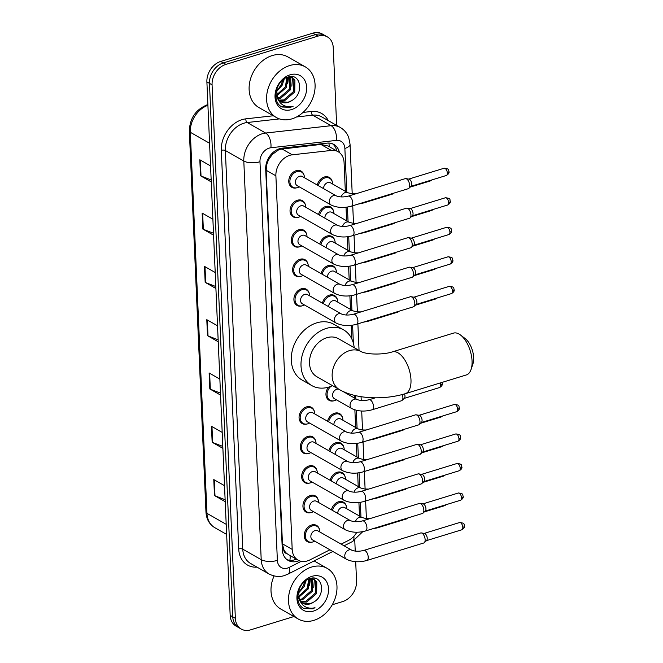 <?xml version="1.0" encoding="UTF-8"?>
<svg xmlns="http://www.w3.org/2000/svg" width="663" height="663" viewBox="0 0 663 663"><rect width="100%" height="100%" fill="white"/><g stroke="black" fill="none" stroke-linecap="round" stroke-linejoin="round"><path stroke-width="0.99" d="M318.53 214.539A9.332 7.177 -60.3 0 1 325.608 206.541A9.332 7.177 -60.3 0 1 330.605 206.964A9.332 7.177 -60.3 0 1 333.514 211.066M319.815 244.067A9.332 7.177 -60.3 0 1 326.9 236.069A9.332 7.177 -60.3 0 1 331.898 236.492A9.332 7.177 -60.3 0 1 334.807 240.594M321.107 273.587A9.332 7.177 -60.3 0 1 328.185 265.59A9.332 7.177 -60.3 0 1 333.182 266.012A9.332 7.177 -60.3 0 1 336.091 270.123M322.392 303.115A9.332 7.177 -60.3 0 1 329.478 295.118A9.332 7.177 -60.3 0 1 334.475 295.541A9.332 7.177 -60.3 0 1 337.384 299.643M334.111 400.742A9.332 7.177 -60.3 0 1 334.086 400.75A9.332 7.177 -60.3 0 1 329.088 400.328A9.332 7.177 -60.3 0 1 328.492 387.167M327.555 421.22A9.332 7.177 -60.3 0 1 334.633 413.223A9.332 7.177 -60.3 0 1 339.63 413.646A9.332 7.177 -60.3 0 1 342.539 417.748M328.84 450.741A9.332 7.177 -60.3 0 1 335.926 442.751A9.332 7.177 -60.3 0 1 340.915 443.166A9.332 7.177 -60.3 0 1 343.832 447.276M330.133 480.269A9.332 7.177 -60.3 0 1 337.21 472.271A9.332 7.177 -60.3 0 1 342.207 472.694A9.332 7.177 -60.3 0 1 345.116 476.796M331.417 509.797A9.332 7.177 -60.3 0 1 338.503 501.8A9.332 7.177 -60.3 0 1 343.5 502.222A9.332 7.177 -60.3 0 1 346.409 506.325M317.237 185.01A9.332 7.177 -60.3 0 1 324.323 177.013A9.332 7.177 -60.3 0 1 329.312 177.435A9.332 7.177 -60.3 0 1 332.229 181.546M312.372 542.069A9.332 7.177 -60.3 0 1 312.356 542.069A9.332 7.177 -60.3 0 1 307.359 541.654A9.332 7.177 -60.3 0 1 304.557 532.919A9.332 7.177 -60.3 0 1 311.61 525.013A9.332 7.177 -60.3 0 1 316.607 525.436A9.332 7.177 -60.3 0 1 319.516 529.546M311.088 512.54A9.332 7.177 -60.3 0 1 311.063 512.549A9.332 7.177 -60.3 0 1 306.066 512.126A9.332 7.177 -60.3 0 1 303.264 503.391A9.332 7.177 -60.3 0 1 310.325 495.493A9.332 7.177 -60.3 0 1 315.315 495.907A9.332 7.177 -60.3 0 1 318.232 500.018M309.795 483.012A9.332 7.177 -60.3 0 1 309.778 483.02A9.332 7.177 -60.3 0 1 304.781 482.598A9.332 7.177 -60.3 0 1 301.972 473.871A9.332 7.177 -60.3 0 1 309.033 465.965A9.332 7.177 -60.3 0 1 314.03 466.387A9.332 7.177 -60.3 0 1 316.939 470.49M308.51 453.492A9.332 7.177 -60.3 0 1 308.486 453.492A9.332 7.177 -60.3 0 1 303.488 453.078A9.332 7.177 -60.3 0 1 300.687 444.343A9.332 7.177 -60.3 0 1 307.74 436.436A9.332 7.177 -60.3 0 1 312.737 436.859A9.332 7.177 -60.3 0 1 315.646 440.97M307.218 423.964A9.332 7.177 -60.3 0 1 307.201 423.972A9.332 7.177 -60.3 0 1 302.204 423.549A9.332 7.177 -60.3 0 1 299.394 414.814A9.332 7.177 -60.3 0 1 306.455 406.916A9.332 7.177 -60.3 0 1 311.453 407.331A9.332 7.177 -60.3 0 1 314.361 411.441M299.485 246.81A9.332 7.177 -60.3 0 1 299.461 246.818A9.332 7.177 -60.3 0 1 294.471 246.396A9.332 7.177 -60.3 0 1 291.662 237.661A9.332 7.177 -60.3 0 1 298.723 229.763A9.332 7.177 -60.3 0 1 303.712 230.177A9.332 7.177 -60.3 0 1 306.629 234.288M298.193 217.282A9.332 7.177 -60.3 0 1 298.176 217.29A9.332 7.177 -60.3 0 1 293.179 216.867A9.332 7.177 -60.3 0 1 290.369 208.141A9.332 7.177 -60.3 0 1 297.43 200.234A9.332 7.177 -60.3 0 1 302.427 200.657A9.332 7.177 -60.3 0 1 305.336 204.759M300.77 276.33A9.332 7.177 -60.3 0 1 300.753 276.338A9.332 7.177 -60.3 0 1 295.756 275.924A9.332 7.177 -60.3 0 1 292.955 267.189A9.332 7.177 -60.3 0 1 300.007 259.283A9.332 7.177 -60.3 0 1 305.005 259.705A9.332 7.177 -60.3 0 1 307.914 263.816M302.063 305.858A9.332 7.177 -60.3 0 1 302.046 305.867A9.332 7.177 -60.3 0 1 297.049 305.444A9.332 7.177 -60.3 0 1 294.239 296.717A9.332 7.177 -60.3 0 1 301.3 288.811A9.332 7.177 -60.3 0 1 306.298 289.234A9.332 7.177 -60.3 0 1 309.207 293.336M296.908 187.753A9.332 7.177 -60.3 0 1 296.883 187.762A9.332 7.177 -60.3 0 1 291.886 187.347A9.332 7.177 -60.3 0 1 289.085 178.612A9.332 7.177 -60.3 0 1 296.137 170.706A9.332 7.177 -60.3 0 1 301.135 171.129A9.332 7.177 -60.3 0 1 304.044 175.239M345.332 191.267L344.072 162.485A17.503 13.467 119.7 0 0 338.196 151.752L328.127 146.001L320.851 144.426L279.264 149.39L272.501 154.33L269.617 158.134A5.834 4.492 119.7 0 0 266.874 163.952A17.503 7.078 177.5 0 1 266.161 164.159M338.196 151.752A17.503 13.467 119.7 0 0 331.367 150.426L292.259 154.819A17.503 13.467 119.7 0 0 289.723 155.349A17.503 13.467 119.7 0 0 275.883 175.803L292.192 549.387A17.503 13.467 119.7 0 0 298.06 560.127A17.503 13.467 119.7 0 0 309.944 559.895L329.901 549.809M266.874 163.952L266.891 164.225A17.503 13.467 -60.3 0 1 269.617 158.134M286.888 553.572A17.503 13.467 -60.3 0 1 283.698 549.295L283.714 549.569A5.834 4.492 119.7 0 0 286.888 553.572L288.819 554.832M266.891 164.225L266.145 170.258L282.455 543.834L283.698 549.295M359.512 516.054L358.915 502.496M358.219 486.526L357.63 472.976M356.934 457.006L356.338 443.448M355.641 427.478L354.871 409.908M354.349 397.949L354.241 395.314M351.771 338.834L351.183 325.342M350.487 309.372L349.89 295.822M349.194 279.844L348.605 266.294M347.909 250.324L347.313 236.766M346.616 220.796L346.028 207.246M341.138 544.132L348.398 540.469A17.503 13.467 119.7 0 0 356.843 532.223M339.439 152.573A17.503 13.467 119.7 0 0 333.887 144.451A17.503 13.467 119.7 0 0 327.05 143.133L282.082 148.18A17.503 13.467 119.7 0 0 279.546 148.711A17.503 13.467 119.7 0 0 265.697 169.164L282.314 549.693A17.503 13.467 119.7 0 0 288.181 560.426A17.503 13.467 119.7 0 0 299.104 560.641M293.916 616.549L250.597 629.85A17.503 13.467 -60.3 0 1 241.233 629.063A17.503 13.467 -60.3 0 1 235.357 618.33L212.069 84.839A17.503 13.467 -60.3 0 1 225.909 64.386L318.016 36.1A17.503 13.467 -60.3 0 1 327.381 36.888A17.503 13.467 -60.3 0 1 333.249 47.628L336.647 125.39M355.7 561.685L356.545 581.111A17.503 13.467 -60.3 0 1 342.705 601.565L332.246 604.78M354.763 540.212L355.235 551.102M241.233 629.063L236.053 626.112A17.503 13.467 -60.3 0 1 230.177 615.372L206.889 81.889A17.503 13.467 -60.3 0 1 220.729 61.435L312.837 33.15L315.422 34.625A17.503 13.467 -60.3 0 1 324.795 35.412A17.503 13.467 -60.3 0 0 315.422 34.625L223.323 62.91L315.422 34.625L318.016 36.1M206.889 81.889L209.475 83.364A17.503 13.467 -60.3 0 1 223.323 62.91A17.503 13.467 -60.3 0 0 209.475 83.364L232.771 616.847L209.475 83.364L212.069 84.839M238.639 627.588A17.503 13.467 -60.3 0 1 232.771 616.847A17.503 13.467 -60.3 0 0 238.639 627.588M296.444 559.199A17.503 13.467 -60.3 0 1 286.946 559.597M332.536 143.805A17.503 13.467 -60.3 0 1 336.821 150.957M225.13 499.72L214.986 495.791A4.666 1.89 177.5 0 1 214.481 495.551L225.213 501.676M224.517 485.689L213.776 479.564L214.481 495.551M222.801 446.423L212.657 442.494A4.666 1.89 177.5 0 1 212.152 442.254L222.892 448.387M222.188 432.392L211.456 426.268L212.152 442.254M220.472 393.126L210.328 389.198A4.666 1.89 177.5 0 1 209.823 388.966L220.564 395.09M219.867 379.103L209.127 372.971L209.823 388.966M211.166 179.946L201.022 176.018A4.666 1.89 177.5 0 1 200.516 175.778L211.257 181.902M210.552 165.916L199.82 159.791L200.516 175.778M213.494 233.243L203.35 229.315A4.666 1.89 177.5 0 1 202.845 229.075L213.577 235.199M212.881 219.213L202.149 213.088L202.845 229.075M215.823 286.54L205.679 282.612A4.666 1.89 177.5 0 1 205.174 282.372L215.906 288.496M215.21 272.51L204.469 266.385L205.174 282.372M218.152 339.829L208.008 335.909A4.666 1.89 177.5 0 1 207.494 335.669L218.235 341.793M217.539 325.806L206.798 319.682L207.494 335.669M312.837 33.15A17.503 13.467 -60.3 0 1 322.201 33.937L327.381 36.888M292.002 118.843A29.164 22.443 -60.3 0 1 276.38 117.525A29.164 22.443 -60.3 0 1 267.62 90.243A29.164 22.443 -60.3 0 1 289.673 65.546A29.164 22.443 -60.3 0 1 305.287 66.855A29.164 22.443 -60.3 0 1 314.055 94.146A29.164 22.443 -60.3 0 1 292.002 118.843M276.38 117.525L258.91 107.555A29.164 22.443 -60.3 0 1 250.142 80.273A29.164 22.443 -60.3 0 1 272.195 55.576A29.164 22.443 -60.3 0 1 287.808 56.885L305.287 66.855M278.999 100.096L283.814 99.931L293.717 91.386L293.883 79.734L291.919 77.662M279.405 100.527L284.841 100.519L294.745 91.975L294.911 80.314L292.449 77.936L289.839 76.693M292.449 77.936L287.974 77.09M277.615 97.933L279.703 97.585L289.607 89.041L289.549 77.057M277.921 98.538L280.731 98.174L290.634 89.629L290.8 77.969L290.187 77.132M276.637 94.917L285.496 86.696L286.723 77.538M276.836 95.77L286.524 87.284L287.477 77.248M282.769 79.974L281.385 84.35L278.858 88.187A13.185 10.144 -60.3 0 1 276.454 90.665M276.38 91.776L282.413 84.939L283.955 79.071M275.725 94.875L278.162 99.616M280.756 101.613L287.924 102.276L291.521 100.735C304.69 93.756 300.621 72.458 288.165 77.032C275.626 79.916 271.001 102.483 282.247 107.025L290.51 107.323L293.129 106.246L290.22 106.718C283.681 106.851 279.372 103.652 277.283 97.113A13.185 10.144 -60.3 0 0 281.071 101.795A13.185 10.144 -60.3 0 0 288.123 102.392A13.185 10.144 -60.3 0 0 291.521 100.735M276.678 89.182L277.283 97.113M290.079 74.82A19.02 14.627 -60.3 0 1 306.637 87.342A19.02 14.627 -60.3 0 1 291.596 109.569A19.02 14.627 -60.3 0 1 275.029 97.047A19.02 14.627 -60.3 0 1 290.079 74.82M283.623 81.491L284.236 78.88M287.734 83.836L288.529 77.049M291.844 86.182L292.466 78.085M292.441 77.927L292.143 76.676M281.651 106.693L290.394 107.257L293.129 106.246M460.512 335.022L465.202 338.602A16.045 7.931 72.9 0 1 473.664 357.622A16.045 7.931 72.9 0 1 472.951 363.83L471.078 369.424A21.879 10.815 -107.1 0 0 472.056 360.954A21.879 10.815 -107.1 0 0 460.512 335.022A21.879 10.815 -107.1 0 0 453.492 333.116L392.413 351.871A21.879 10.815 72.9 0 1 410.977 379.708A21.879 10.815 72.9 0 1 405.259 393.698L466.338 374.943A21.879 10.815 -107.1 0 0 471.078 369.424M392.413 351.871C383.67 354.78 367.468 354.804 361.169 351.639L338.511 338.718A21.879 16.832 119.7 0 0 326.801 337.732A21.879 16.832 119.7 0 0 310.267 356.255A21.879 16.832 119.7 0 0 316.839 376.717L339.497 389.637C356.503 399.317 384.059 400.062 405.259 393.698M332.519 385.667A32.081 24.688 -60.3 0 1 328.956 387.026A32.081 24.688 -60.3 0 1 311.784 385.584A32.081 24.688 -60.3 0 1 302.137 355.567A32.081 24.688 -60.3 0 1 326.395 328.4A32.081 24.688 -60.3 0 1 343.575 329.851A32.081 24.688 -60.3 0 1 354.199 347.661M311.784 385.584L302.071 380.048A32.081 24.688 -60.3 0 1 292.424 350.031A32.081 24.688 -60.3 0 1 316.69 322.864A32.081 24.688 -60.3 0 1 333.862 324.306L343.575 329.851M351.382 206.168C343.923 208.207 337.152 207.817 331.069 204.991L297.148 185.64A5.246 4.036 -60.3 0 1 295.574 180.734A5.246 4.036 -60.3 0 1 299.543 176.283A5.246 4.036 -60.3 0 1 302.353 176.524L336.274 195.867C339.613 197.184 343.625 197.276 348.299 196.124A5.246 2.594 72.9 0 1 352.749 202.803A5.246 2.594 72.9 0 1 352.757 203.102A5.246 2.594 72.9 0 1 351.382 206.168L408.292 188.69A5.246 2.594 72.9 0 0 408.831 188.367A5.246 2.594 72.9 0 0 409.659 185.333A5.246 2.594 72.9 0 0 406.535 178.877A5.246 2.594 72.9 0 0 405.839 178.612A5.246 2.594 72.9 0 0 405.209 178.654L348.299 196.124M299.237 186.833A8.752 6.729 -60.3 0 1 297.513 187.596A8.752 6.729 -60.3 0 1 292.822 187.206A8.752 6.729 -60.3 0 1 290.195 179.018A8.752 6.729 -60.3 0 1 296.809 171.609A8.752 6.729 -60.3 0 1 301.499 172.007A8.752 6.729 -60.3 0 1 304.441 177.717M405.839 178.612L408.996 179.126A3.796 1.873 72.9 0 1 409.502 179.317A3.796 1.873 72.9 0 1 411.756 183.974A3.796 1.873 72.9 0 1 411.159 186.17L408.831 188.367M352.666 235.688C345.208 237.735 338.445 237.346 332.362 234.52L298.441 215.168A5.246 4.036 -60.3 0 1 296.858 210.254A5.246 4.036 -60.3 0 1 300.828 205.812A5.246 4.036 -60.3 0 1 303.637 206.044L337.558 225.395C340.906 226.713 344.917 226.796 349.583 225.652A5.246 2.594 72.9 0 1 354.042 232.332A5.246 2.594 72.9 0 1 354.05 232.63A5.246 2.594 72.9 0 1 352.666 235.688L409.577 218.218A5.246 2.594 72.9 0 0 410.124 217.895A5.246 2.594 72.9 0 0 410.952 214.853A5.246 2.594 72.9 0 0 407.828 208.397A5.246 2.594 72.9 0 0 407.123 208.141A5.246 2.594 72.9 0 0 406.494 208.174L349.583 225.652M300.53 216.362A8.752 6.729 -60.3 0 1 298.798 217.124A8.752 6.729 -60.3 0 1 294.115 216.735A8.752 6.729 -60.3 0 1 291.488 208.547A8.752 6.729 -60.3 0 1 298.101 201.138A8.752 6.729 -60.3 0 1 302.784 201.527A8.752 6.729 -60.3 0 1 305.726 207.237M407.123 208.141L410.289 208.654A3.796 1.873 72.9 0 1 410.795 208.837A3.796 1.873 72.9 0 1 413.049 213.503A3.796 1.873 72.9 0 1 412.452 215.69L410.124 217.895M353.959 265.217C346.5 267.264 339.729 266.866 333.646 264.04L299.726 244.697A5.246 4.036 -60.3 0 1 298.151 239.782A5.246 4.036 -60.3 0 1 302.121 235.34A5.246 4.036 -60.3 0 1 304.93 235.572L338.851 254.924C342.199 256.241 346.202 256.324 350.876 255.18A5.246 2.594 72.9 0 1 355.327 261.86A5.246 2.594 72.9 0 1 355.335 262.158A5.246 2.594 72.9 0 1 353.959 265.217L410.869 247.738A5.246 2.594 72.9 0 0 411.408 247.415A5.246 2.594 72.9 0 0 412.237 244.382A5.246 2.594 72.9 0 0 409.121 237.926A5.246 2.594 72.9 0 0 408.416 237.669A5.246 2.594 72.9 0 0 407.786 237.702L350.876 255.18M301.814 245.882A8.752 6.729 -60.3 0 1 300.09 246.653A8.752 6.729 -60.3 0 1 295.4 246.255A8.752 6.729 -60.3 0 1 292.773 238.075A8.752 6.729 -60.3 0 1 299.386 230.666A8.752 6.729 -60.3 0 1 304.077 231.055A8.752 6.729 -60.3 0 1 307.019 236.766M408.416 237.669L411.574 238.174A3.796 1.873 72.9 0 1 412.079 238.365A3.796 1.873 72.9 0 1 414.342 243.031A3.796 1.873 72.9 0 1 413.737 245.219L411.408 247.415M355.244 294.745C347.793 296.784 341.022 296.394 334.939 293.568L301.019 274.217A5.246 4.036 -60.3 0 1 299.436 269.311A5.246 4.036 -60.3 0 1 303.405 264.86A5.246 4.036 -60.3 0 1 306.215 265.101L340.136 284.444C343.484 285.761 347.495 285.852 352.161 284.7A5.246 2.594 72.9 0 1 356.619 291.38A5.246 2.594 72.9 0 1 356.628 291.679A5.246 2.594 72.9 0 1 355.244 294.745L412.154 277.267A5.246 2.594 72.9 0 0 412.701 276.943A5.246 2.594 72.9 0 0 413.53 273.91A5.246 2.594 72.9 0 0 410.405 267.454A5.246 2.594 72.9 0 0 409.709 267.189A5.246 2.594 72.9 0 0 409.071 267.23L352.161 284.7M303.107 275.41A8.752 6.729 -60.3 0 1 301.375 276.173A8.752 6.729 -60.3 0 1 296.692 275.783A8.752 6.729 -60.3 0 1 294.065 267.595A8.752 6.729 -60.3 0 1 300.679 260.186A8.752 6.729 -60.3 0 1 305.361 260.584A8.752 6.729 -60.3 0 1 308.312 266.294M409.709 267.189L412.867 267.703A3.796 1.873 72.9 0 1 413.372 267.893A3.796 1.873 72.9 0 1 415.626 272.551A3.796 1.873 72.9 0 1 415.03 274.747L412.701 276.943M356.537 324.265C349.078 326.312 342.307 325.923 336.224 323.096L302.303 303.745A5.246 4.036 -60.3 0 1 300.729 298.831A5.246 4.036 -60.3 0 1 304.698 294.389A5.246 4.036 -60.3 0 1 307.508 294.621L341.428 313.972C344.777 315.29 348.779 315.373 353.454 314.229A5.246 2.594 72.9 0 1 357.904 320.909A5.246 2.594 72.9 0 1 357.912 321.207A5.246 2.594 72.9 0 1 356.537 324.265L413.447 306.795A5.246 2.594 72.9 0 0 413.985 306.472A5.246 2.594 72.9 0 0 414.814 303.439A5.246 2.594 72.9 0 0 411.698 296.974A5.246 2.594 72.9 0 0 410.994 296.717A5.246 2.594 72.9 0 0 410.364 296.751L353.454 314.229M304.392 304.939A8.752 6.729 -60.3 0 1 302.668 305.701A8.752 6.729 -60.3 0 1 297.985 305.311A8.752 6.729 -60.3 0 1 295.35 297.123A8.752 6.729 -60.3 0 1 301.972 289.714A8.752 6.729 -60.3 0 1 306.654 290.104A8.752 6.729 -60.3 0 1 309.596 295.814M410.994 296.717L414.16 297.231A3.796 1.873 72.9 0 1 414.665 297.414A3.796 1.873 72.9 0 1 416.919 302.079A3.796 1.873 72.9 0 1 416.323 304.267L413.985 306.472M361.691 442.37C354.233 444.417 347.462 444.019 341.379 441.193L307.458 421.85A5.246 4.036 -60.3 0 1 305.883 416.936A5.246 4.036 -60.3 0 1 309.853 412.494A5.246 4.036 -60.3 0 1 312.663 412.726L346.583 432.077C349.931 433.395 353.943 433.478 358.608 432.334A5.246 2.594 72.9 0 1 363.067 439.014A5.246 2.594 72.9 0 1 363.075 439.312A5.246 2.594 72.9 0 1 361.691 442.37L418.602 424.892A5.246 2.594 72.9 0 0 419.149 424.569A5.246 2.594 72.9 0 0 419.977 421.535A5.246 2.594 72.9 0 0 416.853 415.079A5.246 2.594 72.9 0 0 416.149 414.823A5.246 2.594 72.9 0 0 415.519 414.856L358.608 432.334M309.555 423.035A8.752 6.729 -60.3 0 1 307.823 423.806A8.752 6.729 -60.3 0 1 303.14 423.408A8.752 6.729 -60.3 0 1 300.505 415.229A8.752 6.729 -60.3 0 1 307.126 407.82A8.752 6.729 -60.3 0 1 311.809 408.209A8.752 6.729 -60.3 0 1 314.751 413.919M416.149 414.823L419.314 415.328A3.796 1.873 72.9 0 1 419.82 415.519A3.796 1.873 72.9 0 1 422.074 420.185A3.796 1.873 72.9 0 1 421.477 422.372L419.149 424.569M362.984 471.899C355.525 473.937 348.755 473.548 342.672 470.722L308.751 451.37A5.246 4.036 -60.3 0 1 307.176 446.464A5.246 4.036 -60.3 0 1 311.146 442.014A5.246 4.036 -60.3 0 1 313.955 442.254L347.876 461.597C351.216 462.915 355.227 463.006 359.901 461.854A5.246 2.594 72.9 0 1 364.352 468.534A5.246 2.594 72.9 0 1 364.36 468.832A5.246 2.594 72.9 0 1 362.984 471.899L419.894 454.42A5.246 2.594 72.9 0 0 420.433 454.097A5.246 2.594 72.9 0 0 421.262 451.064A5.246 2.594 72.9 0 0 418.138 444.608A5.246 2.594 72.9 0 0 417.441 444.343A5.246 2.594 72.9 0 0 416.812 444.384L359.901 461.854M310.839 452.564A8.752 6.729 -60.3 0 1 309.115 453.326A8.752 6.729 -60.3 0 1 304.425 452.937A8.752 6.729 -60.3 0 1 301.798 444.749A8.752 6.729 -60.3 0 1 308.411 437.34A8.752 6.729 -60.3 0 1 313.102 437.737A8.752 6.729 -60.3 0 1 316.044 443.448M417.441 444.343L420.599 444.856A3.796 1.873 72.9 0 1 421.104 445.047A3.796 1.873 72.9 0 1 423.359 449.705A3.796 1.873 72.9 0 1 422.762 451.901L420.433 454.097M364.269 501.419C356.81 503.466 350.039 503.076 343.956 500.25L310.044 480.899A5.246 4.036 -60.3 0 1 308.461 475.984A5.246 4.036 -60.3 0 1 312.43 471.542A5.246 4.036 -60.3 0 1 315.24 471.774L349.161 491.126C352.509 492.443 356.52 492.526 361.186 491.382A5.246 2.594 72.9 0 1 365.644 498.062A5.246 2.594 72.9 0 1 365.653 498.361A5.246 2.594 72.9 0 1 364.269 501.419L421.179 483.949A5.246 2.594 72.9 0 0 421.726 483.625A5.246 2.594 72.9 0 0 422.555 480.592A5.246 2.594 72.9 0 0 419.43 474.128A5.246 2.594 72.9 0 0 418.726 473.871A5.246 2.594 72.9 0 0 418.096 473.904L361.186 491.382M312.132 482.092A8.752 6.729 -60.3 0 1 310.4 482.855A8.752 6.729 -60.3 0 1 305.718 482.465A8.752 6.729 -60.3 0 1 303.09 474.277A8.752 6.729 -60.3 0 1 309.704 466.868A8.752 6.729 -60.3 0 1 314.386 467.258A8.752 6.729 -60.3 0 1 317.328 472.968M418.726 473.871L421.892 474.385A3.796 1.873 72.9 0 1 422.397 474.567A3.796 1.873 72.9 0 1 424.651 479.233A3.796 1.873 72.9 0 1 424.055 481.421L421.726 483.625M365.562 530.947C358.103 532.994 351.332 532.596 345.249 529.77L311.328 510.427A5.246 4.036 -60.3 0 1 309.754 505.513A5.246 4.036 -60.3 0 1 313.723 501.071A5.246 4.036 -60.3 0 1 316.533 501.303L350.454 520.654C353.802 521.972 357.805 522.054 362.479 520.911A5.246 2.594 72.9 0 1 366.929 527.591A5.246 2.594 72.9 0 1 366.937 527.889A5.246 2.594 72.9 0 1 365.562 530.947L422.472 513.469A5.246 2.594 72.9 0 0 423.011 513.145A5.246 2.594 72.9 0 0 423.839 510.112A5.246 2.594 72.9 0 0 420.715 503.656A5.246 2.594 72.9 0 0 420.019 503.399A5.246 2.594 72.9 0 0 419.389 503.432L362.479 520.911M313.417 511.612A8.752 6.729 -60.3 0 1 311.693 512.383A8.752 6.729 -60.3 0 1 307.002 511.985A8.752 6.729 -60.3 0 1 304.375 503.805A8.752 6.729 -60.3 0 1 310.988 496.396A8.752 6.729 -60.3 0 1 315.679 496.786A8.752 6.729 -60.3 0 1 318.621 502.496M420.019 503.399L423.176 503.905A3.796 1.873 72.9 0 1 423.682 504.095A3.796 1.873 72.9 0 1 425.944 508.761A3.796 1.873 72.9 0 1 425.339 510.949L423.011 513.145M366.846 560.475C359.387 562.514 352.625 562.125 346.542 559.299L312.621 539.947A5.246 4.036 -60.3 0 1 311.038 535.041A5.246 4.036 -60.3 0 1 315.008 530.591A5.246 4.036 -60.3 0 1 317.817 530.831L351.738 550.174C355.086 551.492 359.097 551.583 363.763 550.431A5.246 2.594 72.9 0 1 368.222 557.119A5.246 2.594 72.9 0 1 368.23 557.409A5.246 2.594 72.9 0 1 366.846 560.475L423.756 542.997A5.246 2.594 72.9 0 0 424.303 542.674A5.246 2.594 72.9 0 0 425.132 539.641A5.246 2.594 72.9 0 0 422.008 533.185A5.246 2.594 72.9 0 0 421.312 532.919A5.246 2.594 72.9 0 0 420.673 532.961L363.763 550.431M314.71 541.141A8.752 6.729 -60.3 0 1 312.977 541.911A8.752 6.729 -60.3 0 1 308.295 541.514A8.752 6.729 -60.3 0 1 305.668 533.325A8.752 6.729 -60.3 0 1 312.281 525.916A8.752 6.729 -60.3 0 1 316.964 526.314A8.752 6.729 -60.3 0 1 319.906 532.024M421.312 532.919L424.469 533.433A3.796 1.873 72.9 0 1 424.975 533.624A3.796 1.873 72.9 0 1 427.229 538.281A3.796 1.873 72.9 0 1 426.632 540.478L424.303 542.674M323.561 188.623A5.246 4.036 -60.3 0 1 327.721 182.59A5.246 4.036 -60.3 0 1 330.53 182.831L348.009 192.8L351.796 193.762L355.857 193.803M318.306 185.623A8.752 6.729 -60.3 0 1 324.986 177.916A8.752 6.729 -60.3 0 1 329.677 178.314A8.752 6.729 -60.3 0 1 332.619 184.024M393.408 193.256A5.246 2.594 72.9 0 1 393.035 193.753A5.246 2.594 72.9 0 1 392.488 194.077L363.117 203.093L357.929 204.154M324.853 218.144A5.246 4.036 -60.3 0 1 329.005 212.119A5.246 4.036 -60.3 0 1 331.815 212.359L349.293 222.329L353.089 223.282L357.142 223.332M319.591 215.144A8.752 6.729 -60.3 0 1 326.279 207.444A8.752 6.729 -60.3 0 1 330.961 207.842A8.752 6.729 -60.3 0 1 333.912 213.544M394.7 222.785A5.246 2.594 72.9 0 1 394.328 223.274A5.246 2.594 72.9 0 1 393.781 223.597L364.401 232.622L359.213 233.683M326.138 247.672A5.246 4.036 -60.3 0 1 330.298 241.647A5.246 4.036 -60.3 0 1 333.108 241.879L350.586 251.849L354.374 252.81L358.434 252.86M320.884 244.672A8.752 6.729 -60.3 0 1 327.572 236.973A8.752 6.729 -60.3 0 1 332.254 237.362A8.752 6.729 -60.3 0 1 335.196 243.072M395.985 252.313A5.246 2.594 72.9 0 1 395.612 252.802A5.246 2.594 72.9 0 1 395.073 253.125L365.694 262.142L360.506 263.203M327.431 277.2A5.246 4.036 -60.3 0 1 331.583 271.167A5.246 4.036 -60.3 0 1 334.401 271.407L351.871 281.377L355.666 282.339L359.719 282.38M322.168 274.2A8.752 6.729 -60.3 0 1 328.856 266.493A8.752 6.729 -60.3 0 1 333.539 266.891A8.752 6.729 -60.3 0 1 336.489 272.601M397.278 281.833A5.246 2.594 72.9 0 1 396.905 282.33A5.246 2.594 72.9 0 1 396.358 282.653L366.987 291.67L361.791 292.731M328.715 306.72A5.246 4.036 -60.3 0 1 332.876 300.695A5.246 4.036 -60.3 0 1 335.685 300.936L353.164 310.906L356.951 311.867L361.012 311.908M323.461 303.72A8.752 6.729 -60.3 0 1 330.149 296.021A8.752 6.729 -60.3 0 1 334.832 296.419A8.752 6.729 -60.3 0 1 337.774 302.121M398.562 311.361A5.246 2.594 72.9 0 1 398.19 311.85A5.246 2.594 72.9 0 1 397.651 312.174L368.272 321.199L363.084 322.259M351.829 408.599A5.246 4.036 -60.3 0 1 350.089 405.681A5.246 4.036 -60.3 0 1 354.224 399.242A5.246 4.036 -60.3 0 1 357.034 399.482C360.374 400.8 364.385 400.883 369.059 399.739A5.246 2.594 72.9 0 1 370.385 399.955A5.246 2.594 72.9 0 1 373.518 406.717A5.246 2.594 72.9 0 1 372.142 409.775C364.683 411.814 357.912 411.425 351.829 408.599L334.351 398.629A5.246 4.036 -60.3 0 1 332.776 393.714A5.246 4.036 -60.3 0 1 336.746 389.272A5.246 4.036 -60.3 0 1 338.669 389.173M336.439 399.822A8.752 6.729 -60.3 0 1 334.716 400.585A8.752 6.729 -60.3 0 1 330.025 400.195A8.752 6.729 -60.3 0 1 330.903 386.355M404.546 393.913A3.796 1.873 72.9 0 1 404.985 396.043A3.796 1.873 72.9 0 1 404.389 398.231L402.06 400.427A5.246 2.594 72.9 0 1 401.513 400.75L372.142 409.775M402.308 394.543A5.246 2.594 72.9 0 1 402.06 400.427M333.879 424.826A5.246 4.036 -60.3 0 1 338.031 418.801A5.246 4.036 -60.3 0 1 340.84 419.033L358.318 429.002L362.106 429.964L366.167 430.014M328.616 421.825A8.752 6.729 -60.3 0 1 335.304 414.126A8.752 6.729 -60.3 0 1 339.986 414.516A8.752 6.729 -60.3 0 1 342.928 420.226M403.717 429.467A5.246 2.594 72.9 0 1 403.344 429.955A5.246 2.594 72.9 0 1 402.806 430.279L373.426 439.296L368.238 440.356M335.163 454.354A5.246 4.036 -60.3 0 1 339.323 448.321A5.246 4.036 -60.3 0 1 342.133 448.561L359.611 458.531L363.399 459.492L367.459 459.534M329.909 451.354A8.752 6.729 -60.3 0 1 336.589 443.646A8.752 6.729 -60.3 0 1 341.279 444.044A8.752 6.729 -60.3 0 1 344.221 449.754M405.01 458.987A5.246 2.594 72.9 0 1 404.637 459.484A5.246 2.594 72.9 0 1 404.09 459.807L374.719 468.824L369.531 469.885M336.456 483.874A5.246 4.036 -60.3 0 1 340.608 477.849A5.246 4.036 -60.3 0 1 343.417 478.089L360.896 488.059L364.691 489.021L368.744 489.062M331.193 480.874A8.752 6.729 -60.3 0 1 337.881 473.175A8.752 6.729 -60.3 0 1 342.564 473.573A8.752 6.729 -60.3 0 1 345.506 479.274M406.303 488.515A5.246 2.594 72.9 0 1 405.93 489.004A5.246 2.594 72.9 0 1 405.383 489.327L376.004 498.352L370.816 499.413M337.74 513.402A5.246 4.036 -60.3 0 1 341.901 507.377A5.246 4.036 -60.3 0 1 344.71 507.609L362.189 517.579L365.976 518.541L370.037 518.59M332.486 510.402A8.752 6.729 -60.3 0 1 339.174 502.703A8.752 6.729 -60.3 0 1 343.857 503.093A8.752 6.729 -60.3 0 1 346.799 508.803M407.588 518.043A5.246 2.594 72.9 0 1 407.215 518.532A5.246 2.594 72.9 0 1 406.668 518.856L377.297 527.872L372.109 528.933M313.897 620.353A29.164 22.443 -60.3 0 1 298.284 619.035A29.164 22.443 -60.3 0 1 289.516 591.752A29.164 22.443 -60.3 0 1 311.569 567.056A29.164 22.443 -60.3 0 1 327.182 568.365A29.164 22.443 -60.3 0 1 335.95 595.656A29.164 22.443 -60.3 0 1 313.897 620.353M298.284 619.035L280.805 609.065A29.164 22.443 -60.3 0 1 274.068 575.956M300.894 601.606L305.709 601.44L315.621 592.896L315.779 581.244L313.814 579.172M301.3 602.037L306.737 602.029L316.649 593.484L316.806 581.824L314.345 579.445L311.734 578.202M314.345 579.445L309.87 578.6M299.51 599.443L301.599 599.095L311.511 590.551L311.444 578.567M299.817 600.048L302.626 599.683L312.538 591.139L312.696 579.479L312.082 578.642M298.532 596.427L307.4 588.205L308.618 579.048M298.731 597.28L308.428 588.794L309.372 578.758M304.665 581.484L303.289 585.86L300.753 589.689A13.185 10.144 -60.3 0 1 298.35 592.175M298.275 593.286L304.317 586.448L305.85 580.581M297.629 596.385L300.057 601.126M302.651 603.123L309.82 603.786L313.417 602.244C326.586 595.266 322.516 573.967 310.06 578.542C297.521 581.426 292.897 603.993 304.151 608.535L312.406 608.833L315.024 607.756L312.116 608.228C305.577 608.361 301.267 605.162 299.187 598.623A13.185 10.144 -60.3 0 0 302.966 603.305A13.185 10.144 -60.3 0 0 310.019 603.902A13.185 10.144 -60.3 0 0 313.417 602.244M298.574 590.692L299.187 598.623M311.975 576.329A19.02 14.627 -60.3 0 1 328.533 588.852A19.02 14.627 -60.3 0 1 313.491 611.079A19.02 14.627 -60.3 0 1 296.933 598.556A19.02 14.627 -60.3 0 1 311.975 576.329M305.519 583.001L306.132 580.39M309.629 585.346L310.425 578.55M313.74 587.691L314.361 579.595M314.337 579.437L314.038 578.186M303.555 608.203L312.29 608.767L315.024 607.756M281.742 148.819L292.259 154.819M289.822 560.285A17.503 7.293 -116.8 0 0 290.038 555.544M329.204 146.614A17.503 9.746 -96.4 0 0 328.906 143.059M272.501 154.33A17.503 9.746 -96.4 0 0 272.493 152.962M283.714 549.569A17.503 7.078 177.5 0 1 282.322 549.958M266.145 170.258L275.883 175.803M320.851 144.426L331.367 150.426M282.455 543.834L292.192 549.387M346.774 192.096L344.868 148.437A11.669 8.975 119.7 0 0 336.398 140.399L270.894 147.75A11.669 8.975 119.7 0 0 269.203 148.106A11.669 8.975 119.7 0 0 259.971 161.739L277.374 560.392A11.669 8.975 119.7 0 0 287.535 568.075A11.669 8.975 119.7 0 0 289.209 567.395L301.259 561.312M277.374 560.392A11.669 4.724 -2.5 0 1 261.205 559.671L243.802 161.026A23.329 17.951 -60.3 0 1 262.258 133.752A23.329 17.951 -60.3 0 1 265.639 133.048L247.191 122.522A23.329 17.951 119.7 0 0 243.81 123.227A23.329 17.951 119.7 0 0 225.354 150.501L242.757 549.155A23.329 17.951 119.7 0 0 250.589 563.467L269.037 573.992A23.329 17.951 -60.3 0 1 261.205 559.671L242.757 549.155A2.917 1.177 177.5 0 0 238.713 548.972L221.309 150.327A2.917 1.177 177.5 0 1 225.354 150.501L243.802 161.026A11.669 4.724 -2.5 0 0 259.971 161.739M269.037 573.992C276.894 577.921 282.811 576.114 284.485 575.534L287.999 574.117A11.669 4.856 -116.8 0 0 289.209 567.395M221.309 150.327A26.247 20.197 -60.3 0 1 242.078 119.638A26.247 20.197 -60.3 0 1 245.882 118.843L273.297 115.768M303.016 112.428L311.386 111.492A26.247 20.197 -60.3 0 1 328.226 120.591M257.004 567.13A26.247 20.197 -60.3 0 1 238.713 548.972M225.909 64.386L220.729 61.435M235.357 618.33L230.177 615.372M270.894 147.75A11.669 6.497 -96.4 0 0 265.639 133.048L331.152 125.688L312.696 115.163L296.494 116.986M336.398 140.399A11.669 6.497 -96.4 0 0 331.152 125.688A23.329 17.951 -60.3 0 1 340.26 127.453L321.812 116.928A23.329 17.951 119.7 0 0 312.696 115.163A2.917 1.624 83.6 0 1 311.386 111.492M279.446 118.901L247.191 122.522A2.917 1.624 83.6 0 1 245.882 118.843M356.462 532.861A11.669 8.975 119.7 0 0 357.117 532.223M360.954 516.875L360.316 502.314M359.661 487.355L359.031 472.785M358.376 457.826L357.738 443.265M357.084 428.298L356.296 410.306M355.799 398.778L355.658 395.654M353.371 343.152L352.583 325.16M351.929 310.201L351.291 295.632M350.636 280.673L350.006 266.112M349.351 251.144L348.713 236.583M348.058 221.624L347.429 207.055M344.056 545.798L352.409 541.58A11.669 4.856 -116.8 0 0 353.868 536.284M366.2 518.565A11.669 4.724 -2.5 0 0 366.357 517.695L365.628 501.004M344.868 148.437A11.669 4.724 -2.5 0 0 350.047 144.236L348.763 137.672C347.114 133.222 344.279 129.815 340.26 127.453M207.909 105.301A23.329 17.951 119.7 0 0 190.314 132.285L206.955 513.353A23.329 17.951 119.7 0 0 214.779 527.665C209.351 524.35 206.417 519.162 205.969 512.118A5.834 2.362 -2.5 0 0 206.955 513.353L226.207 524.325M209.566 143.266L190.314 132.285A5.834 2.362 177.5 0 1 189.336 131.05C189.809 118.213 195.792 109.453 207.295 104.771L207.875 104.597M208.008 335.909L207.312 319.972M205.679 282.612L204.983 266.675M203.35 229.315L202.654 213.378M201.022 176.018L200.325 160.081M210.328 389.198L209.632 373.269M212.657 442.494L211.961 426.558M214.986 495.791L214.29 479.855M361.169 351.639A21.879 16.832 119.7 0 0 349.459 350.652A21.879 16.832 119.7 0 0 332.155 376.219A21.879 16.832 119.7 0 0 339.497 389.637M446.348 175.48C448.445 174.203 449.34 172.944 449.025 171.684C448.039 170.358 450.434 168.841 444.127 168.228A3.796 1.873 72.9 0 1 447.343 173.051A3.796 1.873 72.9 0 1 446.348 175.48L410.985 186.336M449.025 171.684A3.796 1.533 177.5 0 1 447.343 173.051M331.069 204.991A5.246 4.036 -60.3 0 1 329.329 202.066A5.246 4.036 -60.3 0 1 333.464 195.635A5.246 4.036 -60.3 0 1 336.274 195.867M447.641 205C449.738 203.732 450.633 202.464 450.318 201.212C449.332 199.886 451.727 198.37 445.412 197.756A3.796 1.873 72.9 0 1 448.627 202.58A3.796 1.873 72.9 0 1 447.641 205L412.27 215.865M450.318 201.212A3.796 1.533 177.5 0 1 448.627 202.58M332.362 234.52A5.246 4.036 -60.3 0 1 330.622 231.594A5.246 4.036 -60.3 0 1 334.749 225.163A5.246 4.036 -60.3 0 1 337.558 225.395M448.926 234.528C451.031 233.252 451.917 231.992 451.602 230.741C450.616 229.406 453.011 227.898 446.705 227.276A3.796 1.873 72.9 0 1 449.92 232.1A3.796 1.873 72.9 0 1 448.926 234.528L413.563 245.385M451.602 230.741A3.796 1.533 177.5 0 1 449.92 232.1M333.646 264.04A5.246 4.036 -60.3 0 1 331.906 261.123A5.246 4.036 -60.3 0 1 336.042 254.683A5.246 4.036 -60.3 0 1 338.851 254.924M450.218 264.056C452.315 262.78 453.21 261.52 452.895 260.261C451.909 258.935 454.304 257.418 447.989 256.805A3.796 1.873 72.9 0 1 451.205 261.628A3.796 1.873 72.9 0 1 450.218 264.056L414.856 274.913M452.895 260.261A3.796 1.533 177.5 0 1 451.205 261.628M334.939 293.568A5.246 4.036 -60.3 0 1 333.199 290.643A5.246 4.036 -60.3 0 1 337.326 284.212A5.246 4.036 -60.3 0 1 340.136 284.444M451.503 293.576C453.608 292.308 454.495 291.04 454.18 289.789C453.194 288.463 455.589 286.946 449.282 286.333A3.796 1.873 72.9 0 1 452.498 291.156A3.796 1.873 72.9 0 1 451.503 293.576L416.14 304.441M454.18 289.789A3.796 1.533 177.5 0 1 452.498 291.156M336.224 323.096A5.246 4.036 -60.3 0 1 334.483 320.171A5.246 4.036 -60.3 0 1 338.619 313.74A5.246 4.036 -60.3 0 1 341.428 313.972M456.666 411.682C458.763 410.405 459.65 409.146 459.335 407.894C458.348 406.56 460.752 405.052 454.437 404.43A3.796 1.873 72.9 0 1 457.652 409.253A3.796 1.873 72.9 0 1 456.666 411.682L421.295 422.538M459.335 407.894A3.796 1.533 177.5 0 1 457.652 409.253M341.379 441.193A5.246 4.036 -60.3 0 1 339.638 438.276A5.246 4.036 -60.3 0 1 343.774 431.837A5.246 4.036 -60.3 0 1 346.583 432.077M457.951 441.21C460.047 439.934 460.942 438.674 460.628 437.414C459.641 436.088 462.036 434.58 455.73 433.958A3.796 1.873 72.9 0 1 458.945 438.782A3.796 1.873 72.9 0 1 457.951 441.21L422.588 452.067M460.628 437.414A3.796 1.533 177.5 0 1 458.945 438.782M342.672 470.722A5.246 4.036 -60.3 0 1 340.931 467.796A5.246 4.036 -60.3 0 1 345.067 461.365A5.246 4.036 -60.3 0 1 347.876 461.597M459.244 470.73C461.34 469.462 462.235 468.194 461.912 466.943C460.926 465.617 463.329 464.1 457.014 463.487A3.796 1.873 72.9 0 1 460.23 468.31A3.796 1.873 72.9 0 1 459.244 470.73L423.872 481.595M461.912 466.943A3.796 1.533 177.5 0 1 460.23 468.31M343.956 500.25A5.246 4.036 -60.3 0 1 342.224 497.325A5.246 4.036 -60.3 0 1 346.351 490.893A5.246 4.036 -60.3 0 1 349.161 491.126M460.528 500.258C462.633 498.982 463.52 497.722 463.205 496.471C462.219 495.137 464.614 493.628 458.307 493.007A3.796 1.873 72.9 0 1 461.523 497.83A3.796 1.873 72.9 0 1 460.528 500.258L425.165 511.115M463.205 496.471A3.796 1.533 177.5 0 1 461.523 497.83M345.249 529.77A5.246 4.036 -60.3 0 1 343.509 526.853A5.246 4.036 -60.3 0 1 347.644 520.414A5.246 4.036 -60.3 0 1 350.454 520.654M461.821 529.787C463.918 528.51 464.813 527.251 464.498 525.991C463.512 524.665 465.907 523.157 459.592 522.535A3.796 1.873 72.9 0 1 462.807 527.358A3.796 1.873 72.9 0 1 461.821 529.787L426.458 540.643M464.498 525.991A3.796 1.533 177.5 0 1 462.807 527.358M346.542 559.299A5.246 4.036 -60.3 0 1 344.801 556.373A5.246 4.036 -60.3 0 1 348.929 549.942A5.246 4.036 -60.3 0 1 351.738 550.174M341.246 196.919A5.246 4.036 -60.3 0 1 345.199 192.56A5.246 4.036 -60.3 0 1 348.009 192.8M431.298 180.096A3.796 1.873 72.9 0 1 430.552 180.858L410.148 187.123M364.028 202.281A5.246 2.594 72.9 0 1 363.117 203.093M342.539 226.448A5.246 4.036 -60.3 0 1 346.484 222.088A5.246 4.036 -60.3 0 1 349.293 222.329M432.591 209.624A3.796 1.873 72.9 0 1 431.845 210.386L411.433 216.652M365.321 231.801A5.246 2.594 72.9 0 1 364.401 232.622M343.832 255.976A5.246 4.036 -60.3 0 1 347.777 251.617A5.246 4.036 -60.3 0 1 350.586 251.849M433.875 239.152A3.796 1.873 72.9 0 1 433.13 239.915L412.726 246.18M366.614 261.33A5.246 2.594 72.9 0 1 365.694 262.142M345.116 285.496A5.246 4.036 -60.3 0 1 349.061 281.137A5.246 4.036 -60.3 0 1 351.871 281.377M435.168 268.672A3.796 1.873 72.9 0 1 434.422 269.435L414.01 275.7M367.899 290.858A5.246 2.594 72.9 0 1 366.987 291.67M346.409 315.024A5.246 4.036 -60.3 0 1 350.354 310.665A5.246 4.036 -60.3 0 1 353.164 310.906M436.453 298.201A3.796 1.873 72.9 0 1 435.707 298.963L415.303 305.229M369.192 320.378A5.246 2.594 72.9 0 1 368.272 321.199M440.133 382.99A3.796 1.873 72.9 0 1 440.564 385.112A3.796 1.873 72.9 0 1 439.577 387.54L404.215 398.397M441.948 382.427L442.254 383.753A3.796 1.533 177.5 0 1 440.564 385.112M351.564 433.13A5.246 4.036 -60.3 0 1 355.509 428.77A5.246 4.036 -60.3 0 1 358.318 429.002M441.616 416.306A3.796 1.873 72.9 0 1 440.862 417.068L420.458 423.334M374.346 438.483A5.246 2.594 72.9 0 1 373.426 439.296M352.849 462.65A5.246 4.036 -60.3 0 1 356.802 458.29A5.246 4.036 -60.3 0 1 359.611 458.531M442.901 445.826A3.796 1.873 72.9 0 1 442.155 446.589L421.751 452.854M375.631 468.012A5.246 2.594 72.9 0 1 374.719 468.824M354.141 492.178A5.246 4.036 -60.3 0 1 358.086 487.819A5.246 4.036 -60.3 0 1 360.896 488.059M444.193 475.354A3.796 1.873 72.9 0 1 443.448 476.117L423.035 482.382M376.924 497.532A5.246 2.594 72.9 0 1 376.004 498.352M355.434 521.706A5.246 4.036 -60.3 0 1 359.379 517.347A5.246 4.036 -60.3 0 1 362.189 517.579M445.478 504.883A3.796 1.873 72.9 0 1 444.732 505.645L424.328 511.911M378.217 527.06A5.246 2.594 72.9 0 1 377.297 527.872M294.123 559.97L296.063 558.984M288.33 554.575L298.06 560.127M352.409 541.58L362.81 531.627M366.374 518.582L366.357 517.695M365.106 489.054L364.335 471.476M363.813 459.534L363.051 441.956M362.528 430.005L361.7 411.027M361.236 400.477L361.07 396.673M359.048 350.429L357.887 323.851M357.365 311.9L356.603 294.322M356.081 282.38L355.31 264.802M354.788 252.852L354.025 235.274M353.503 223.323L352.733 205.745M352.21 193.803L350.047 144.236M287.999 574.117L332.818 551.475M205.969 512.118L189.336 131.05M214.779 527.665L226.647 534.428M292.822 187.206L290.004 185.599M301.499 172.007L298.681 170.399M444.127 168.228L408.756 179.085M294.115 216.735L291.297 215.127M302.784 201.527L299.966 199.919M445.412 197.756L410.049 208.613M295.4 246.255L292.582 244.647M304.077 231.055L301.259 229.448M446.705 227.276L411.333 238.141M296.692 275.783L293.875 274.175M305.361 260.584L302.543 258.976M447.989 256.805L412.626 267.661M297.985 305.311L295.168 303.704M306.654 290.104L303.836 288.496M449.282 286.333L413.919 297.19M303.14 423.408L300.322 421.801M311.809 408.209L308.991 406.601M454.437 404.43L419.074 415.295M304.425 452.937L301.607 451.329M313.102 437.737L310.284 436.13M455.73 433.958L420.359 444.815M305.718 482.465L302.9 480.857M314.386 467.258L311.569 465.65M457.014 463.487L421.651 474.343M307.002 511.985L304.184 510.377M315.679 496.786L312.861 495.178M458.307 493.007L422.936 503.872M308.295 541.514L305.477 539.906M316.964 526.314L314.146 524.706M459.592 522.535L424.229 533.392M393.631 193.19L393.035 193.753M329.677 178.314L326.859 176.706M430.552 180.858L432.218 179.814M394.916 222.718L394.328 223.274M330.961 207.842L328.144 206.234M431.845 210.386L433.511 209.342M396.209 252.238L395.612 252.802M332.254 237.362L329.436 235.755M433.13 239.915L434.795 238.871M397.493 281.767L396.905 282.33M333.539 266.891L330.721 265.283M434.422 269.435L436.088 268.391M398.786 311.295L398.19 311.85M334.832 296.419L332.014 294.811M435.707 298.963L437.373 297.919M369.059 399.739L375.333 397.808M330.025 400.195L327.207 398.587M342.721 391.319L357.034 399.482M439.577 387.54C441.674 386.264 442.569 385.004 442.254 383.753M403.941 429.4L403.344 429.955M339.986 414.516L337.169 412.908M440.862 417.068L442.528 416.024M405.226 458.92L404.637 459.484M341.279 444.044L338.462 442.436M442.155 446.589L443.82 445.544M406.518 488.449L405.93 489.004M342.564 473.573L339.746 471.965M443.448 476.117L445.105 475.073M407.811 517.977L407.215 518.532M343.857 503.093L341.039 501.485M444.732 505.645L446.398 504.601M327.182 568.365L314.121 560.915"/></g></svg>

